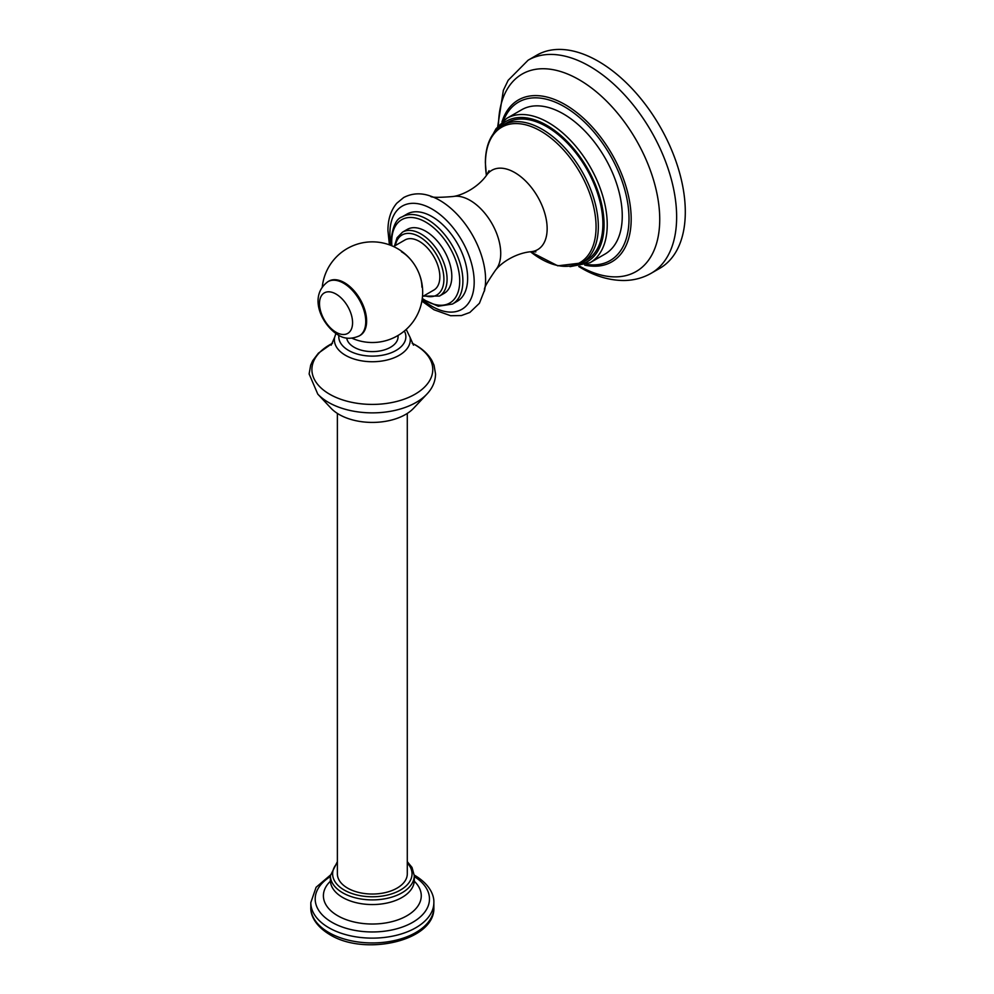 <?xml version="1.0" encoding="UTF-8"?>
<svg xmlns="http://www.w3.org/2000/svg" width="994" height="994" viewBox="0 0 994 994"><rect width="100%" height="100%" fill="white"/><g stroke="black" fill="none" stroke-linecap="round" stroke-linejoin="round"><path stroke-width="1.49" d="M346.707 338.084A25.72 14.848 180 0 0 354.15 347.266A25.72 14.848 0 0 0 382.181 350.484A25.72 14.848 0 0 0 398.06 336.755L398.06 335.45M339.116 414.473A46.979 27.124 0 0 0 413.628 408.236L426.886 394.121A62.063 35.834 180 0 1 328.442 402.371A62.063 35.834 180 0 1 317.782 394.121L331.039 408.236A46.979 27.124 180 0 0 339.116 414.473M337.376 413.417L337.376 873.85A34.952 20.178 0 0 0 347.614 888.127A34.952 20.178 0 0 0 385.709 892.5A34.952 20.178 0 0 0 407.291 873.85L407.291 413.417M401.464 251.768A28.913 16.699 60 0 1 421.916 287.179M344.471 282.706A31.323 18.078 60 0 1 364.935 310.302A31.323 18.078 60 0 1 360.126 335.4L359.256 335.91A31.323 18.078 60 0 0 364.065 310.811A31.323 18.078 60 0 0 343.601 283.215A31.323 18.078 60 0 0 327.945 281.662L328.815 281.153A31.323 18.078 60 0 1 344.471 282.706M422.475 296.634L433.856 290.062A28.913 16.699 -120 0 0 439.845 276.829A28.913 16.699 60 0 0 427.221 247.73A28.913 16.699 60 0 0 404.943 239.989L393.562 246.549M402.52 232.149L407.267 229.403A36.915 21.309 60 0 1 435.707 239.293A36.915 21.309 60 0 1 451.823 276.444A36.915 21.309 -120 0 1 444.181 293.342L439.435 296.075A36.915 21.309 -120 0 0 447.076 279.177A36.915 21.309 -120 0 0 430.961 242.027A36.915 21.309 -120 0 0 402.52 232.149L397.078 237.728L394.456 246.04M402.135 216.866L406.881 214.132A50.334 29.062 60 0 1 445.672 227.614A50.334 29.062 60 0 1 467.64 278.27A50.334 29.062 -120 0 1 457.215 301.306L452.469 304.052A50.334 29.062 -120 0 0 462.893 281.004A50.334 29.062 -120 0 0 440.926 230.347A50.334 29.062 -120 0 0 402.135 216.866C396.221 218.742 392.518 226.719 391.052 240.821L391.276 245.555M530.411 251.768L557.771 265.82L581.875 262.913L586.435 260.279A79.421 45.848 -120 0 0 602.886 223.923A79.421 45.848 60 0 0 568.22 144.006A79.421 45.848 60 0 0 507.027 122.734L502.467 125.368C491.222 132.364 485.519 144.789 485.358 162.631L486.377 175.516M506.654 118.423L521.676 109.75A83.334 48.11 60 0 1 585.888 132.078A83.334 48.11 60 0 1 622.256 215.934A83.334 48.11 -120 0 1 604.998 254.079L589.976 262.764A83.334 48.11 -120 0 0 607.235 224.607A83.334 48.11 -120 0 0 570.867 140.75A83.334 48.11 -120 0 0 506.654 118.423L495.981 128.798L493.297 133.755M578.744 266.541L581.254 268.02C595.418 276.295 609.62 280.457 623.847 280.507C633.712 280.432 642.807 278.022 651.157 273.288L659.817 268.293A123.032 71.034 -120 0 0 678.678 169.701A123.032 71.034 -120 0 0 598.301 61.28A123.032 71.034 60 0 0 536.785 55.179L528.125 60.187L508.158 80.303L503.349 90.33L497.758 126.263M404.359 331.014A33.535 19.358 180 0 1 389.673 353.33A33.535 19.358 180 0 1 348.621 350.447A33.535 19.358 180 0 1 338.879 335.388M406.211 329.424L410.037 337.301A37.946 21.905 180 0 1 388.853 359.555A37.946 21.905 180 0 1 345.502 355.318A37.946 21.905 180 0 1 334.63 337.301L331.201 345.154M412.187 343.303A60.435 34.889 180 0 1 415.07 344.856A60.435 34.889 180 0 1 415.07 394.196A60.435 34.889 180 0 1 329.61 394.196A60.435 34.889 180 0 1 332.481 343.303M407.291 862.978A39.71 22.924 180 0 1 396.047 892.239A39.71 22.924 180 0 1 344.259 890.065A39.71 22.924 180 0 1 337.376 862.978M330.107 881.976L330.393 880.336A41.947 24.216 0 0 0 342.681 897.47A41.947 24.216 0 0 0 388.381 902.714A41.947 24.216 0 0 0 414.274 880.336L414.274 875.677A41.947 24.216 180 0 1 388.381 898.054A41.947 24.216 180 0 1 342.681 892.798A41.947 24.216 180 0 1 330.393 875.677L337.376 861.674M330.294 881.318A48.917 28.242 0 0 0 337.736 915.747A48.917 28.242 0 0 0 402.371 918.071A48.917 28.242 0 0 0 414.374 881.318M330.393 876.559A57.155 33.001 0 0 0 331.921 922.295A57.155 33.001 0 0 0 411.963 922.743A57.155 33.001 0 0 0 414.274 876.559M433.856 907.423C435.496 940.883 364.885 956.613 329.759 934.584C314.352 925.315 310.426 914.269 310.811 907.423A61.516 35.523 0 0 0 328.84 932.546A61.516 35.523 0 0 0 395.873 940.237A61.516 35.523 0 0 0 433.856 907.423L433.856 902.614A61.516 35.523 180 0 1 395.873 935.429A61.516 35.523 180 0 1 328.84 927.737A61.516 35.523 180 0 1 310.811 902.614L316.092 887.282L330.406 875.093M424.276 295.591A34.678 20.017 -120 0 0 443.908 279.177A34.678 20.017 -120 0 0 421.854 238.274A34.678 20.017 -120 0 0 395.363 245.506M422.276 298.448A48.097 27.77 -120 0 0 459.725 281.004A48.097 27.77 -120 0 0 425.718 222.097A48.097 27.77 -120 0 0 391.711 241.741A48.097 27.77 -120 0 0 391.884 245.816M422.164 299.306A59.59 34.405 -120 0 0 474.188 282.048A59.59 34.405 -120 0 0 432.055 209.063A59.59 34.405 -120 0 0 389.909 233.391A59.59 34.405 -120 0 0 391.089 245.481M484.389 291.143A64.896 37.461 -120 0 0 484.65 289.913A64.896 37.461 -120 0 0 485.594 279.786A64.896 37.461 -120 0 0 430.464 196.066C421.009 192.674 412.075 193.171 403.663 197.545L396.755 203.248C390.841 210.318 387.908 219.463 387.946 230.645L389.399 244.835M453.09 196.514A43.314 25.012 60 0 1 484.538 212.89A43.314 25.012 60 0 1 500.727 253.433A43.314 25.012 -120 0 1 495.571 270.095C501.709 262.242 516.147 253.035 531.02 251.706A45.811 26.453 -120 0 0 547.147 228.67A45.811 26.453 60 0 0 523.167 178.709A45.811 26.453 60 0 0 486.737 175.019C478.151 187.245 462.956 195.135 453.09 196.514C438.168 197.719 430.626 197.57 430.464 196.066M530.485 251.755A78.203 45.152 -120 0 0 596.065 226.88A78.203 45.152 -120 0 0 540.761 131.096A78.203 45.152 -120 0 0 485.47 163.028A78.203 45.152 -120 0 0 486.426 175.441M581.875 262.913A79.421 45.848 -120 0 0 598.326 226.557A79.421 45.848 -120 0 0 563.66 146.64A79.421 45.848 -120 0 0 502.467 125.368M576.619 265.261A81.098 46.817 -120 0 0 604.066 224.607A81.098 46.817 -120 0 0 562.256 136.737A81.098 46.817 -120 0 0 497.795 128.735M586.671 264.404A91.51 52.831 -120 0 0 627.997 205.025A91.51 52.831 -120 0 0 564.294 106.644A91.51 52.831 -120 0 0 503.573 120.473M589.181 265.87L584.77 265.125A93.461 53.962 -120 0 0 589.181 265.87A93.461 53.962 -120 0 0 630.034 204.242A93.461 53.962 -120 0 0 565.089 104.594A93.461 53.962 -120 0 0 503.56 117.553L501.995 121.753M579.924 266.355A114.012 65.828 -120 0 0 659.73 218.891A114.012 65.828 -120 0 0 579.117 79.719A114.012 65.828 -120 0 0 498.503 125.331M651.157 273.288A123.032 71.034 -120 0 0 670.018 174.695A123.032 71.034 -120 0 0 589.641 66.275A123.032 71.034 -120 0 0 528.125 60.187M336.034 332.244A23.384 13.494 60 0 1 319.496 303.605A23.384 13.494 60 0 1 336.034 294.062A23.384 13.494 60 0 1 352.572 322.702A23.384 13.494 60 0 1 336.034 332.244M335.873 333.549L334.63 337.301M410.037 337.301L413.467 345.154M412.137 343.216L415.641 345.092C423.009 349.316 428.476 354.547 432.03 360.797L434.03 365.22L435.546 374.03C435.397 381.485 432.502 388.182 426.886 394.121M330.393 880.336L330.393 875.677M407.291 861.674L412.025 867.451L414.274 875.677M414.56 881.976L414.274 880.336M433.856 902.614C434.241 895.681 430.228 884.66 414.908 875.453L414.274 875.093M310.811 907.423L310.811 902.614M332.53 343.216L318.415 353.156L312.688 360.71L310.675 365.146L309.122 373.955L317.782 394.121M352.013 338.233A50.334 50.334 0 0 0 417.219 314.974A50.334 50.334 0 0 0 397.501 248.599A50.334 50.334 0 0 0 322.292 286.769M423.369 296.113L439.435 296.075M422.189 299.095L438.255 306.227L452.469 304.052M421.878 301.095L433.968 309.755L450.642 315.719L461.39 315.558L469.839 312.464L479.443 303.245L484.65 289.913C483.432 289.018 487.072 282.42 495.571 270.095M486.737 175.019L489.011 170.732M535.865 251.88L531.02 251.706M570.022 266.653L589.976 262.764M359.256 335.91C351.292 339.352 344.21 339.016 338.01 334.903C321.41 324.628 308.165 296.125 327.945 281.662"/></g></svg>

